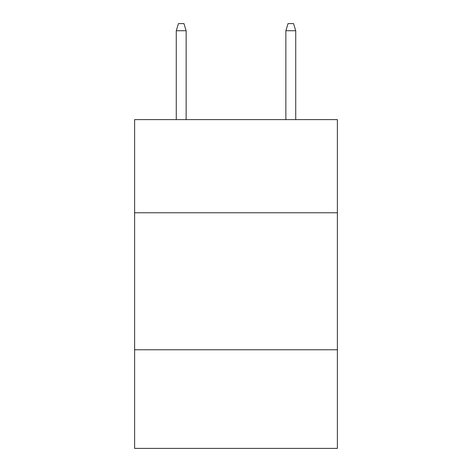 <?xml version="1.0" encoding="UTF-8"?>
<svg xmlns="http://www.w3.org/2000/svg" width="472" height="472" viewBox="0 0 472 472"><rect width="100%" height="100%" fill="white"/><g stroke="black" fill="none" stroke-linecap="round" stroke-linejoin="round"><path stroke-width="0.71" d="M337.38 212.766L337.38 119.605L134.62 119.605L134.62 212.766L337.38 212.766L337.38 448.4L134.62 448.4L134.62 212.766M337.38 349.764L134.62 349.764M186.133 119.605L186.133 30.721L176.268 30.721L176.268 119.605M176.268 30.721L178.463 23.6L183.938 23.6L186.133 30.721M285.867 30.721L288.062 23.6L293.537 23.6L295.732 30.721L285.867 30.721L285.867 119.605M295.732 30.721L295.732 119.605"/></g></svg>
